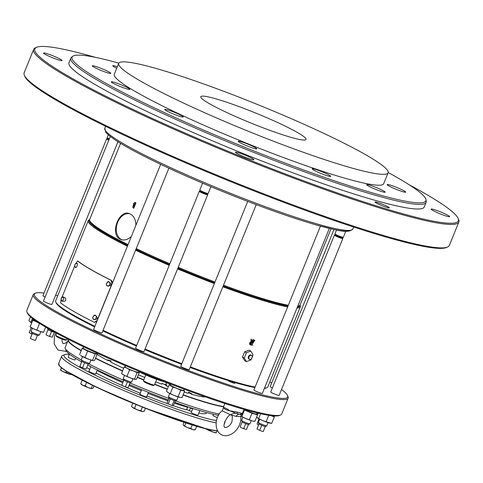 <?xml version="1.0" encoding="UTF-8"?>
<svg xmlns="http://www.w3.org/2000/svg" width="483" height="483" viewBox="0 0 483 483"><rect width="100%" height="100%" fill="white"/><g stroke="black" fill="none" stroke-linecap="round" stroke-linejoin="round"><path stroke-width="0.72" d="M96.842 321.479L94.378 322.312L97.017 320.64L111.99 283.769L111.066 280.291A114.936 11.169 -157.9 0 1 77.588 260.989L77.998 261.14A114.483 11.121 22.1 0 0 104.219 276.759A114.483 11.121 22.1 0 0 111.332 280.363L112.479 282.15M89.609 219.662L89.107 219.874A114.483 11.121 22.1 0 0 88.196 220.671L55.666 300.782A114.483 11.121 22.1 0 0 55.762 301.996A114.483 11.121 22.1 0 0 85.926 321.811A114.483 11.121 22.1 0 0 94.873 326.321M103.066 330.294A114.483 11.121 22.1 0 0 136.683 345.454M145.051 349.004A114.483 11.121 22.1 0 0 181.819 363.705M190.332 366.893A114.483 11.121 22.1 0 0 255.102 387.058M264.479 388.133A114.483 11.121 22.1 0 0 266.888 387.728A114.483 11.121 22.1 0 0 267.805 386.925L300.335 306.814A114.483 11.121 22.1 0 0 300.233 305.6L300.021 305.105M88.196 220.671A114.483 11.121 22.1 0 0 118.456 241.699A114.483 11.121 22.1 0 0 127.403 246.209M135.596 250.182A114.483 11.121 22.1 0 0 169.213 265.342M177.581 268.892A114.483 11.121 22.1 0 0 214.349 283.587M222.862 286.781A114.483 11.121 22.1 0 0 287.633 306.947M297.009 308.021A114.483 11.121 22.1 0 0 300.335 306.814M251.039 339.09L250.991 341.716L249.808 344.669L250.798 344.971L252.953 339.658A114.483 11.121 -157.9 0 1 252.675 339.579L251.734 341.904A114.483 11.121 -157.9 0 1 251.305 341.783L251.347 339.187A114.483 11.121 -157.9 0 1 251.039 339.09M246.481 361.652L244.772 360.765L242.484 357.124L244.633 351.823L249.071 350.169L250.786 351.056L246.415 352.747L244.265 358.042L246.481 361.652L250.852 359.962L252.217 357.462L253.001 354.661L250.786 351.056M251.45 345.17L254.873 340.225L253.545 339.827L252.289 342.93A114.483 11.121 22.1 0 0 253.104 343.165L253.261 342.785A114.483 11.121 -157.9 0 1 252.718 342.628L253.666 340.292L254.632 340.575L251.45 345.17M135.904 225.277C135.789 219.856 133.948 216.106 130.38 214.023L129.094 213.51C118.667 209.562 109.695 234.605 120.17 239.163L121.481 239.683C124.904 240.546 128.206 239.441 131.4 236.368M331.018 228.797L300.082 304.978A113.559 11.037 -157.9 0 1 299.176 305.769A113.559 11.037 -157.9 0 1 297.788 306.101M288.315 305.268A113.559 11.037 -157.9 0 1 223.502 285.205M214.989 282.018A113.559 11.037 -157.9 0 1 178.221 267.316M169.853 263.766A113.559 11.037 -157.9 0 1 136.242 248.594M128.049 244.615A113.559 11.037 -157.9 0 1 119.675 240.383A113.559 11.037 -157.9 0 1 89.753 220.731A113.559 11.037 -157.9 0 1 89.657 219.53L120.587 143.348M132.928 207.744L133.628 203.524L134.95 202.413L135.958 202.92L133.803 208.239L132.928 207.744M75.324 267.159A2.27 0.743 -69.8 0 0 75.499 267.63A2.27 0.743 -69.8 0 0 76.58 266.839A2.27 0.743 -69.8 0 0 77.395 264.461A2.27 0.743 -69.8 0 0 77.051 263.404A2.27 0.743 -69.8 0 0 76.616 263.646M93.159 319.094A2.27 1.757 -74.7 0 0 96.153 317.82A2.27 1.757 -74.7 0 0 94.221 315.194L92.561 317.548L93.159 319.094M106.767 285.574A2.27 1.757 -74.7 0 0 109.768 284.294A2.27 1.757 -74.7 0 0 107.83 281.674L106.169 284.082L106.767 285.574M61.715 300.68A2.27 0.743 -69.8 0 0 61.884 301.151A2.27 0.743 -69.8 0 0 63.665 298.621A2.27 0.743 -69.8 0 0 63.442 296.924A2.27 0.743 -69.8 0 0 63.001 297.172M252.023 357.77A2.246 1.534 -62.7 0 1 249.506 359.328A2.246 1.534 -62.7 0 1 249.174 356.629A2.246 1.534 -62.7 0 1 251.565 355.343A2.246 1.534 -62.7 0 1 252.023 357.77M299.176 305.769L297.981 306.27A112.636 10.946 -157.9 0 1 297.673 306.379M288.055 305.92A112.636 10.946 -157.9 0 1 223.194 285.966M214.681 282.778A112.636 10.946 -157.9 0 1 177.907 268.083M169.545 264.533A112.636 10.946 -157.9 0 1 135.934 249.349M127.747 245.364A112.636 10.946 -157.9 0 1 90.261 221.92L89.753 220.731M249.506 359.328L248.914 359.026A2.246 1.534 -62.7 0 1 248.582 356.327A2.246 1.534 -62.7 0 1 250.973 355.035L251.565 355.343M89.603 219.711A113.789 11.055 22.1 0 0 119.174 241.192A113.789 11.055 22.1 0 0 127.693 245.491M135.886 249.47A113.789 11.055 22.1 0 0 169.497 264.636M177.865 268.192A113.789 11.055 22.1 0 0 214.639 282.887M223.152 286.075A113.789 11.055 22.1 0 0 287.953 306.168M297.395 307.067A113.789 11.055 22.1 0 0 299.997 305.147M77.998 261.14L77.588 260.989L75.426 264.123M74.72 265.855L61.812 297.643M61.112 299.382L60.574 302.883A114.936 11.169 -157.9 0 0 94.052 322.191L94.378 322.312M52.297 337.152A3.405 0.332 -157.9 0 1 52.303 337.188A3.405 0.332 -157.9 0 1 52.273 337.212L49.52 336.41A3.405 0.332 -157.9 0 1 45.988 334.622A3.405 0.332 -157.9 0 1 46.018 334.598M54.344 332.159A3.405 0.332 -157.9 0 1 54.319 332.183A3.405 0.332 -157.9 0 1 51.566 331.38L49.52 336.41M54.519 332.099L54.319 332.183A3.405 0.332 -157.9 0 1 54.313 332.183L52.273 337.212M86.143 368.837A3.405 0.332 -157.9 0 1 86.167 368.903A3.405 0.332 -157.9 0 1 82.569 367.798L79.87 366.404A3.405 0.332 -157.9 0 1 79.852 366.337A3.405 0.332 -157.9 0 1 79.912 366.307M86.167 368.903L88.202 363.892A3.405 0.332 -157.9 0 1 88.178 363.898A3.405 0.332 -157.9 0 1 84.61 362.769A3.405 0.332 -157.9 0 1 81.911 361.375L79.87 366.404M84.61 362.769L82.569 367.798M246.469 429.417A3.405 0.332 -157.9 0 1 246.469 429.453A3.405 0.332 -157.9 0 1 246.445 429.478L243.692 428.681A3.405 0.332 -157.9 0 1 240.154 426.894A3.405 0.332 -157.9 0 1 240.184 426.869M246.469 429.453L248.504 424.442A3.405 0.332 -157.9 0 1 248.485 424.448A3.405 0.332 -157.9 0 1 245.732 423.651L243.692 428.681M251.287 420.621L249.989 423.808A4.546 0.441 -157.9 0 1 249.953 423.839L248.485 424.448L246.445 429.478M29.24 332.582A3.405 0.332 22.1 0 0 29.185 332.612A3.405 0.332 22.1 0 0 29.203 332.678L31.244 327.649A3.405 0.332 22.1 0 0 32.391 328.343M29.203 332.678L31.902 334.073A3.405 0.332 22.1 0 0 31.975 334.103M31.902 334.073L32.216 333.294M121.843 385.066A3.405 0.332 22.1 0 0 121.813 385.09A3.405 0.332 22.1 0 0 125.351 386.877L127.391 381.848A3.405 0.332 22.1 0 0 130.144 382.651L130.144 382.651A3.405 0.332 22.1 0 0 130.168 382.627L128.128 387.656A3.405 0.332 22.1 0 0 128.128 387.656A3.405 0.332 22.1 0 0 128.128 387.614M124.523 375.4L123.231 378.587A4.546 0.441 22.1 0 0 123.231 378.636A4.546 0.441 22.1 0 0 127.941 380.972A4.546 0.441 22.1 0 0 130.386 381.824A4.546 0.441 22.1 0 0 131.611 382.035L130.144 382.651L128.104 387.68L125.351 386.877M242.484 357.124L244.265 358.042M244.633 351.823L246.415 352.747M261.726 425.33L259.679 430.353L256.986 428.958L259.027 423.935A3.405 0.332 22.1 0 0 261.726 425.33A3.405 0.332 22.1 0 0 265.294 426.459A3.405 0.332 22.1 0 0 265.318 426.435M259.679 430.353A3.405 0.332 22.1 0 0 263.277 431.458L265.312 426.447M39.558 334.846A4.546 0.441 -157.9 0 1 39.552 334.858A4.546 0.441 -157.9 0 1 39.515 334.888L38.048 335.498A3.405 0.332 -157.9 0 1 37.402 335.413L35.362 340.443A3.405 0.332 -157.9 0 1 30.351 338.426L32.289 333.336M37.402 335.413A3.405 0.332 -157.9 0 1 32.391 333.397L30.351 338.426M258.622 424.811A3.405 0.332 -157.9 0 1 257.059 424.056L258.997 418.972M259.631 419.304A3.405 0.332 -157.9 0 1 259.099 419.033L257.059 424.056M175.371 400.721A3.405 0.332 -157.9 0 1 175.347 400.745L173.331 405.75A3.405 0.332 -157.9 0 1 172.075 405.515L168.223 403.963A3.405 0.332 -157.9 0 1 167.015 403.184L169.05 398.173M178.142 396.911L176.85 400.099A4.546 0.441 -157.9 0 1 176.814 400.129L175.347 400.745A3.405 0.332 -157.9 0 1 174.115 400.485A3.405 0.332 -157.9 0 1 170.264 398.934L168.223 403.963M174.115 400.485L172.075 405.515M51.566 331.38A3.405 0.332 -157.9 0 1 48.034 329.629A3.405 0.332 -157.9 0 1 48.028 329.593M81.911 361.375A3.405 0.332 -157.9 0 1 81.893 361.344A3.405 0.332 -157.9 0 1 81.893 361.308L79.852 366.337M245.732 423.651A3.405 0.332 -157.9 0 1 242.2 421.9A3.405 0.332 -157.9 0 1 242.2 421.864L240.154 426.894M123.859 380.061A3.405 0.332 22.1 0 0 123.859 380.097A3.405 0.332 22.1 0 0 127.391 381.848M32.391 333.397A3.405 0.332 -157.9 0 1 31.763 332.95L31.135 331.483A4.546 0.441 -157.9 0 1 31.135 331.441L32.427 328.253M259.099 419.033A3.405 0.332 -157.9 0 1 258.471 418.58L258.465 418.568M170.264 398.934A3.405 0.332 -157.9 0 1 169.062 398.191A3.405 0.332 -157.9 0 1 169.056 398.155M50.22 329.72A4.546 0.441 -157.9 0 1 47.406 328.168A4.546 0.441 -157.9 0 1 47.4 328.12L47.406 328.114M89.657 363.168A4.546 0.441 -157.9 0 1 89.681 363.252A4.546 0.441 -157.9 0 1 89.645 363.288A4.546 0.441 -157.9 0 1 88.425 363.071A4.546 0.441 -157.9 0 1 83.957 361.381A4.546 0.441 -157.9 0 1 81.271 359.883A4.546 0.441 -157.9 0 1 81.265 359.835L82.557 356.647M249.953 423.839A4.546 0.441 -157.9 0 1 245.612 422.504A4.546 0.441 -157.9 0 1 241.572 420.439A4.546 0.441 -157.9 0 1 241.572 420.391L242.864 417.203M131.611 382.035A4.546 0.441 22.1 0 0 131.648 382.005L132.94 378.823M55.762 301.996L56.143 302.889A113.789 11.055 22.1 0 0 86.125 322.584A113.789 11.055 22.1 0 0 94.644 326.882M102.837 330.861A113.789 11.055 22.1 0 0 136.447 346.027A102.517 9.962 -157.9 0 1 128.991 342.791M144.815 349.577A113.789 11.055 22.1 0 0 181.59 364.279M190.103 367.466A113.789 11.055 22.1 0 0 254.903 387.553M264.346 388.459A113.789 11.055 22.1 0 0 265.994 388.097L266.888 387.728M107.558 138.476A3.852 0.374 22.1 0 0 107.522 138.543A3.852 0.374 22.1 0 0 109.08 139.478M108.289 134.787L107.154 137.577A4.546 0.441 22.1 0 0 107.154 137.619A4.546 0.441 22.1 0 0 109.321 138.881M200.185 190.954A3.852 0.374 22.1 0 0 200.155 191.02A3.852 0.374 22.1 0 0 201.176 191.691A3.852 0.374 22.1 0 0 204.852 193.266A3.852 0.374 22.1 0 0 207.261 193.906L208.173 193.502A4.546 0.441 22.1 0 0 208.203 193.466L210.956 186.692M202.582 183.16L199.787 190.048A4.546 0.441 22.1 0 0 199.787 190.097A4.546 0.441 22.1 0 0 200.988 190.882A4.546 0.441 22.1 0 0 206.947 193.285A4.546 0.441 22.1 0 0 208.173 193.502M335.335 234.762A3.852 0.374 22.1 0 0 335.305 234.829A3.852 0.374 22.1 0 0 337.575 236.09A3.852 0.374 22.1 0 0 341.372 237.527A3.852 0.374 22.1 0 0 342.411 237.714L343.322 237.304A4.546 0.441 22.1 0 0 343.353 237.274L345.81 231.236M336.512 229.968L334.936 233.857A4.546 0.441 22.1 0 0 334.936 233.905A4.546 0.441 22.1 0 0 337.617 235.396A4.546 0.441 22.1 0 0 342.091 237.093A4.546 0.441 22.1 0 0 343.322 237.304M259.673 419.208L258.381 422.396A4.546 0.441 22.1 0 0 258.381 422.444A4.546 0.441 22.1 0 0 259.576 423.229A4.546 0.441 22.1 0 0 262.003 424.34A4.546 0.441 22.1 0 0 266.761 425.843A4.546 0.441 22.1 0 0 266.797 425.813L268.089 422.625M39.515 334.888A4.546 0.441 -157.9 0 1 38.658 334.773A4.546 0.441 -157.9 0 1 38.29 334.671A4.546 0.441 -157.9 0 1 33.822 332.98A4.546 0.441 -157.9 0 1 31.135 331.483M176.814 400.129A4.546 0.441 -157.9 0 1 175.589 399.912A4.546 0.441 -157.9 0 1 171.121 398.227A4.546 0.441 -157.9 0 1 168.434 396.73A4.546 0.441 -157.9 0 1 168.428 396.682L169.726 393.494M107.504 138.494L106.677 138.82A4.546 0.441 22.1 0 0 106.634 138.85A4.546 0.441 22.1 0 0 107.836 139.684A4.546 0.441 22.1 0 0 108.802 140.161M200.137 190.972L199.31 191.292A4.546 0.441 22.1 0 0 199.268 191.328A4.546 0.441 22.1 0 0 200.469 192.162A4.546 0.441 22.1 0 0 204.991 194.088A4.546 0.441 22.1 0 0 207.69 194.746A4.546 0.441 22.1 0 0 207.684 194.697L207.31 193.882M335.287 234.78L334.453 235.1A4.546 0.441 22.1 0 0 334.417 235.136A4.546 0.441 22.1 0 0 335.619 235.97A4.546 0.441 22.1 0 0 341.578 238.367A4.546 0.441 22.1 0 0 342.833 238.554A4.546 0.441 22.1 0 0 342.827 238.499L342.459 237.69M409.016 184.687A228.537 22.206 -157.9 0 1 458.15 218.407L458.651 219.578A229.443 22.296 -157.9 0 1 458.85 222.005L449.323 245.467A229.443 22.296 -157.9 0 1 447.487 247.073L446.316 247.562A228.537 22.206 -157.9 0 1 384.734 236.658A228.537 22.206 -157.9 0 1 160.06 151.668A228.537 22.206 -157.9 0 1 24.85 76.423L24.349 75.251A229.443 22.296 -157.9 0 1 24.15 72.824L33.677 49.363A229.443 22.296 -157.9 0 1 35.513 47.757L36.684 47.268A228.537 22.206 -157.9 0 1 95.417 57.35M447.487 247.073A229.443 22.296 -157.9 0 1 385.663 236.127A229.443 22.296 -157.9 0 1 160.096 150.799A229.443 22.296 -157.9 0 1 24.349 75.251M458.85 222.005A229.443 22.296 -157.9 0 1 395.191 212.665A229.443 22.296 -157.9 0 1 160.012 123.026A229.443 22.296 -157.9 0 1 33.677 49.363M458.15 218.407A228.537 22.206 -157.9 0 1 394.943 211.524A228.537 22.206 -157.9 0 1 151.33 117.979A228.537 22.206 -157.9 0 1 36.684 47.268M377.151 202.323A7.722 0.749 22.1 0 0 375.007 202.009A7.722 0.749 22.1 0 0 381.878 205.613A7.722 0.749 22.1 0 0 389.316 207.823A7.722 0.749 22.1 0 0 385.066 205.341A7.722 0.749 22.1 0 0 377.151 202.323M433.897 209.537A9.998 0.972 -157.9 0 1 444.143 213.438A9.998 0.972 -157.9 0 1 449.649 216.65A9.998 0.972 -157.9 0 1 440.025 213.788A9.998 0.972 -157.9 0 1 431.126 209.127A9.998 0.972 -157.9 0 1 433.897 209.537M238.179 152.616A9.998 0.972 -157.9 0 1 248.425 156.522A9.998 0.972 -157.9 0 1 253.925 159.728A9.998 0.972 -157.9 0 1 244.301 156.866A9.998 0.972 -157.9 0 1 235.408 152.211A9.998 0.972 -157.9 0 1 238.179 152.616M46.332 53.45A9.998 0.972 -157.9 0 1 56.577 57.356A9.998 0.972 -157.9 0 1 62.084 60.562A9.998 0.972 -157.9 0 1 52.454 57.706A9.998 0.972 -157.9 0 1 43.561 53.045A9.998 0.972 -157.9 0 1 46.332 53.45M426.121 202.371L424.249 206.984A191.733 18.632 -157.9 0 1 371.053 199.177A191.733 18.632 -157.9 0 1 174.532 124.27A191.733 18.632 -157.9 0 1 68.954 62.712L70.826 58.105A191.733 18.632 22.1 0 0 176.404 119.663A191.733 18.632 22.1 0 0 372.924 194.564A191.733 18.632 22.1 0 0 426.121 202.371A191.733 18.632 22.1 0 0 426.235 201.284L426.018 199.739A190.948 18.553 22.1 0 0 388.193 172.522M118.83 63.146A190.948 18.553 22.1 0 0 72.746 56.288L71.508 57.248A191.733 18.632 22.1 0 0 70.826 58.105M72.746 56.288A190.948 18.553 22.1 0 0 242.007 146.174A190.948 18.553 22.1 0 0 426.018 199.739M117.345 66.732A9.998 0.972 22.1 0 0 112.768 65.76A9.998 0.972 22.1 0 0 115.413 67.596A9.998 0.972 22.1 0 0 116.729 68.248M94.922 67.674A9.998 0.972 22.1 0 0 104.877 71.919A9.998 0.972 22.1 0 0 110.8 73.362A9.998 0.972 22.1 0 0 101.907 68.701A9.998 0.972 22.1 0 0 92.277 65.839A9.998 0.972 22.1 0 0 94.922 67.674M113.94 83.668A9.998 0.972 22.1 0 0 123.889 87.906A9.998 0.972 22.1 0 0 129.818 89.355A9.998 0.972 22.1 0 0 120.925 84.694A9.998 0.972 22.1 0 0 111.295 81.832A9.998 0.972 22.1 0 0 113.94 83.668M167.366 111.283A9.998 0.972 22.1 0 0 177.321 115.528A9.998 0.972 22.1 0 0 183.25 116.971A9.998 0.972 22.1 0 0 174.351 112.31A9.998 0.972 22.1 0 0 164.727 109.448A9.998 0.972 22.1 0 0 167.366 111.283M240.89 143.125A9.998 0.972 22.1 0 0 250.846 147.369A9.998 0.972 22.1 0 0 256.775 148.812A9.998 0.972 22.1 0 0 247.876 144.151A9.998 0.972 22.1 0 0 238.252 141.29A9.998 0.972 22.1 0 0 240.89 143.125M314.813 170.662A9.998 0.972 22.1 0 0 324.763 174.906A9.998 0.972 22.1 0 0 330.692 176.349A9.998 0.972 22.1 0 0 321.799 171.688A9.998 0.972 22.1 0 0 312.169 168.827A9.998 0.972 22.1 0 0 314.813 170.662M369.32 186.516A9.998 0.972 22.1 0 0 379.276 190.755A9.998 0.972 22.1 0 0 385.199 192.204A9.998 0.972 22.1 0 0 376.305 187.543A9.998 0.972 22.1 0 0 366.675 184.681A9.998 0.972 22.1 0 0 369.32 186.516M389.811 186.438A9.998 0.972 22.1 0 0 399.767 190.676A9.998 0.972 22.1 0 0 405.69 192.119A9.998 0.972 22.1 0 0 396.797 187.458A9.998 0.972 22.1 0 0 387.167 184.603A9.998 0.972 22.1 0 0 389.811 186.438M118.703 63.388L114.278 74.279A145.389 14.128 22.1 0 0 194.335 120.961A145.389 14.128 22.1 0 0 343.353 177.762A145.389 14.128 22.1 0 0 383.695 183.679L388.115 172.787A145.389 14.128 -157.9 0 1 347.778 166.864A145.389 14.128 -157.9 0 1 198.755 110.07A145.389 14.128 -157.9 0 1 118.703 63.388A145.389 14.128 -157.9 0 1 258.725 104.998A145.389 14.128 -157.9 0 1 388.115 172.787M290.271 137.142A56.795 5.518 22.1 0 0 306.029 139.454A56.795 5.518 22.1 0 0 255.483 112.974A56.795 5.518 22.1 0 0 200.789 96.721A56.795 5.518 22.1 0 0 232.057 114.954A56.795 5.518 22.1 0 0 290.271 137.142M80.607 355.536A7.269 0.706 22.1 0 0 82.158 356.448A7.269 0.706 22.1 0 0 88.655 359.261A7.269 0.706 22.1 0 0 93.153 360.632A7.269 0.706 22.1 0 0 93.213 360.644L88.655 359.261L80.607 355.536M240.878 416.062A7.269 0.706 22.1 0 0 240.914 416.092A7.269 0.706 22.1 0 0 245.473 418.411A7.269 0.706 22.1 0 0 252.005 420.838A7.269 0.706 22.1 0 0 253.46 421.188A7.269 0.706 22.1 0 0 253.635 421.206M31.576 322.771A7.269 0.706 -157.9 0 1 29.94 321.817A7.269 0.706 -157.9 0 1 29.898 321.787M135.113 379.384L135.186 379.397A7.269 0.706 -157.9 0 1 135.113 379.384A7.269 0.706 -157.9 0 1 130.621 378.014A7.269 0.706 -157.9 0 1 124.125 375.2A7.269 0.706 -157.9 0 1 122.573 374.289L121.517 373.516L124.149 367.032L126.987 368.161A7.269 0.706 22.1 0 0 133.477 370.974L137.136 372.653L139.225 372.647L138.585 372.176M235.112 382.608L234.823 383.315A3.635 0.35 -157.9 0 1 232.667 382.79A3.635 0.35 -157.9 0 1 229.051 381.25A3.635 0.35 -157.9 0 1 228.091 380.58L228.121 380.501M45.112 297.009A4.546 0.441 -157.9 0 1 44.146 296.538A4.546 0.441 -157.9 0 1 42.945 295.705L106.634 138.85M168.887 168.205L102.034 332.841A4.546 0.441 -157.9 0 1 100.772 332.66A4.546 0.441 -157.9 0 1 94.813 330.257A4.546 0.441 -157.9 0 1 93.611 329.424L160.652 164.335M272.358 387.964A4.546 0.441 -157.9 0 1 271.392 387.493A4.546 0.441 -157.9 0 1 270.19 386.66L334.019 229.461M117.973 141.73L51.898 304.447A4.546 0.441 -157.9 0 1 49.206 303.789A4.546 0.441 -157.9 0 1 44.684 301.863A4.546 0.441 -157.9 0 1 43.482 301.024L110.305 136.454M207.69 194.746L143.994 351.594A4.546 0.441 -157.9 0 1 141.302 350.942A4.546 0.441 -157.9 0 1 136.78 349.01A4.546 0.441 -157.9 0 1 135.578 348.177L199.268 191.328M342.833 238.554L279.144 395.402A4.546 0.441 -157.9 0 1 276.451 394.744A4.546 0.441 -157.9 0 1 271.929 392.818A4.546 0.441 -157.9 0 1 270.728 391.985L334.417 235.136M329.334 228.399L262.341 393.397A4.546 0.441 -157.9 0 1 261.08 393.21A4.546 0.441 -157.9 0 1 255.121 390.813A4.546 0.441 -157.9 0 1 253.919 389.974L320.458 226.11M256.219 204.641L189.197 369.688A4.546 0.441 -157.9 0 1 187.935 369.501A4.546 0.441 -157.9 0 1 181.982 367.104A4.546 0.441 -157.9 0 1 180.781 366.271L247.719 201.417M270.444 423.211A7.269 0.706 -157.9 0 1 270.263 423.193A7.269 0.706 -157.9 0 1 268.808 422.848A7.269 0.706 -157.9 0 1 262.281 420.415A7.269 0.706 -157.9 0 1 257.717 418.097A7.269 0.706 -157.9 0 1 257.68 418.073M30.121 326.882L30.471 327.142A7.269 0.706 22.1 0 0 33.412 328.73A7.269 0.706 22.1 0 0 40.155 331.441A7.269 0.706 22.1 0 0 43.017 332.232L43.615 332.322M257.481 412.971A7.269 0.706 22.1 0 0 258.133 413.357M167.716 392.341A7.269 0.706 22.1 0 0 167.77 392.383A7.269 0.706 22.1 0 0 168.271 392.709A7.269 0.706 22.1 0 0 174.073 395.426A7.269 0.706 22.1 0 0 179.948 397.412A7.269 0.706 22.1 0 0 180.316 397.479A7.269 0.706 22.1 0 0 180.376 397.485L174.073 395.426L168.271 392.709L166.472 391.278L169.104 384.8L170.306 384.812M96.618 353.423L97.258 353.894L94.626 360.378L93.467 360.662M256.672 413.792L257.53 414.885L254.897 421.369L252.005 420.838L245.473 418.411L240.914 416.092M30.471 316.788L28.92 320.597L29.777 321.696L31.618 322.674M121.517 373.516L124.125 375.2L130.621 378.014L135.433 379.415L136.592 379.131L139.225 372.647M230.693 414.831L222.12 410.828C213.583 416.998 213.474 436.306 226.503 435.732C237.485 434.042 241.983 421.629 240.649 416.551L235.927 416.352L230.693 414.831A8.181 7.426 99.9 0 1 236.217 413.382L229.902 410.828C226.243 410.007 224.178 408.944 223.72 407.634C225.006 407.694 227.07 408.757 229.902 410.828L237.509 412.108A1.817 0.869 100.6 0 1 236.398 413.412L236.205 413.382M269.84 381.908A136.641 13.276 -157.9 0 1 271.675 383.001M281.535 389.515A136.641 13.276 -157.9 0 1 287.53 395.511A136.641 13.276 -157.9 0 1 156.051 357.855A136.641 13.276 -157.9 0 1 35.537 293.193A136.641 13.276 -157.9 0 1 44.013 293.066M55.623 295.276A136.641 13.276 -157.9 0 1 57.7 295.765M273.475 415.803L274.332 416.895L271.7 423.374L266.139 421.762L268.759 415.302M256.702 416.883L257.699 418.085M257.56 417.976L262.281 420.415L266.139 421.762M45.752 327.154L43.585 332.165M43.657 332.31L40.155 331.441L33.412 328.73L30.175 326.882L32.886 319.547M36.877 330.022L39.509 323.538L36.273 321.69L32.808 320.398L30.103 326.731M183.781 390.276L184.669 391.067L182.037 397.551L179.948 397.412M145.775 374.929L143.481 380.568A5.905 0.574 22.1 0 0 143.487 380.628L143.892 381.564A5.18 0.501 22.1 0 0 148.637 383.985A5.18 0.501 22.1 0 0 153.443 385.446L154.379 385.054A5.905 0.574 22.1 0 0 154.427 385.011L156.727 379.348M97.258 353.894L95.169 353.9L92.537 360.384M95.169 353.9L87.628 351.093L84.996 357.577M87.628 351.093L82.182 348.279L79.55 354.764M82.182 348.279L83.342 347.995M257.53 414.885L251.969 413.273L249.337 419.751M251.969 413.273L244.47 410.025L241.838 416.509M244.47 410.025L244.06 409.397M30.864 322.233L32.415 318.406M134.503 379.137L137.136 372.653M126.963 376.329L129.595 369.845L133.477 370.974A7.269 0.706 22.1 0 0 138.289 372.375A7.269 0.706 22.1 0 0 138.536 372.296L138.923 371.336M129.595 369.845L126.987 368.161A7.269 0.706 22.1 0 1 125.061 366.826L125.526 365.691M125.302 366.748L124.149 367.032M222.12 410.828L223.72 407.634L223.617 406.529L224.855 403.486M235.927 416.352A8.181 3.779 109.2 0 1 239.369 414.281L241.464 414.939L240.649 416.551M237.509 412.108L241.361 413.231A1.817 1.63 117.5 0 1 239.369 414.281L236.761 413.484M287.53 395.511L288.037 396.7A137.558 13.367 -157.9 0 1 288.152 398.155A137.558 13.367 -157.9 0 1 206.585 378.28A137.558 13.367 -157.9 0 1 69.606 319.915A137.558 13.367 -157.9 0 1 33.242 294.648A137.558 13.367 -157.9 0 1 34.347 293.688L35.537 293.193M257.517 414.873L258.218 413.152M274.332 416.895L270.927 415.615M258.64 418.513L260.597 413.702M32.808 320.398L32.959 319.698A7.269 0.706 -157.9 0 1 32.965 319.674A7.269 0.706 -157.9 0 0 36.273 321.69A7.269 0.706 -157.9 0 0 38.429 322.644M184.669 391.067L180.714 390.234L178.082 396.718M180.714 390.234L176.935 388.386L172.926 387.1L170.294 393.585M172.926 387.1L169.104 384.8M56.294 336.253A5.18 0.501 22.1 0 0 56.306 336.295A5.18 0.501 22.1 0 0 60.912 338.655A5.18 0.501 22.1 0 0 65.857 340.171L66.799 339.778A5.905 0.574 22.1 0 0 66.841 339.736L67.24 338.77M143.487 380.628A5.905 0.574 22.1 0 0 148.903 383.387A5.905 0.574 22.1 0 0 154.379 385.054M96.799 352.976L96.57 353.544A7.269 0.706 -157.9 0 1 96.328 353.622A7.269 0.706 -157.9 0 1 91.51 352.222A7.269 0.706 -157.9 0 1 85.02 349.408A7.269 0.706 -157.9 0 1 83.094 348.074L83.607 346.812M257.348 412.941L256.878 414.1A7.269 0.706 -157.9 0 1 254.861 413.798A7.269 0.706 -157.9 0 1 248.334 411.371A7.269 0.706 -157.9 0 1 245.956 410.278L245.968 409.94M245.962 410.17L245.424 410.013A7.269 0.706 22.1 0 0 245.956 410.278M245.442 409.795L245.424 410.013A7.269 0.706 -157.9 0 1 244.543 409.536M236.181 413.376L236.398 413.412A1.817 0.869 100.6 0 1 236.386 413.412L238.21 413.859M241.361 413.231L242.146 414.052L244.036 409.391M33.242 294.648L26.8 310.527A137.558 13.367 22.1 0 0 26.915 311.982A137.558 13.367 22.1 0 0 63.164 335.788A137.558 13.367 22.1 0 0 194.269 392.039A137.558 13.367 22.1 0 0 280.605 415A137.558 13.367 22.1 0 0 281.704 414.034L288.152 398.155M271.114 415.64A7.269 0.706 22.1 0 0 271.663 415.809A7.269 0.706 22.1 0 0 273.68 416.105L273.758 415.905M184.216 389.207L183.733 390.391A7.269 0.706 -157.9 0 1 182.803 390.373A7.269 0.706 -157.9 0 1 176.935 388.386A7.269 0.706 -157.9 0 1 171.127 385.669A7.269 0.706 -157.9 0 1 170.306 385.054L170.65 384.051M170.62 384.039L170.257 384.957A7.269 0.706 -157.9 0 1 170.264 384.921A7.269 0.706 -157.9 0 1 170.282 384.891M56.716 333.288L55.901 335.293A5.905 0.574 22.1 0 0 55.895 335.311A5.905 0.574 22.1 0 0 55.901 335.359A5.905 0.574 22.1 0 0 61.154 338.046A5.905 0.574 22.1 0 0 66.799 339.778M148.438 376.082A5.905 0.574 22.1 0 0 151.354 377.35A5.905 0.574 22.1 0 0 154.282 378.437A17.31 1.684 -157.9 0 1 148.438 376.082A17.31 1.684 -157.9 0 1 138.832 371.56M26.915 311.982L27.422 313.171A136.641 13.276 22.1 0 0 63.43 336.82A136.641 13.276 22.1 0 0 193.653 392.691A136.641 13.276 22.1 0 0 279.416 415.495L280.605 415M165.5 382.047A17.31 1.684 -157.9 0 1 154.282 378.437M159.36 379.626A18.004 1.751 -157.9 0 1 154.651 377.911A18.004 1.751 -157.9 0 1 143.632 373.274M145.413 408.28L144.157 411.365L142.352 411.516L140.939 410.689L137.583 409.904L132.209 407.205A5.905 0.574 22.1 0 0 132.867 407.694A5.905 0.574 22.1 0 0 137.583 409.904A5.905 0.574 22.1 0 0 142.352 411.516A5.905 0.574 22.1 0 0 142.992 411.582A5.905 0.574 22.1 0 0 143.071 411.564M192.832 429.574A5.905 0.574 22.1 0 0 194.353 429.876L195.283 429.743L192.832 429.574L190.767 428.433L187.525 427.6A5.905 0.574 22.1 0 0 192.832 429.574M183.691 425.62A5.905 0.574 22.1 0 0 187.525 427.6L183.534 425.457A5.905 0.574 22.1 0 0 183.564 425.493A5.905 0.574 22.1 0 0 183.691 425.62L183.099 424.466L183.969 422.335M60.598 370.189L60.556 370.135A5.905 0.574 22.1 0 0 60.598 370.189A5.905 0.574 22.1 0 0 63.243 371.705A5.905 0.574 22.1 0 0 68.719 373.908A5.905 0.574 22.1 0 0 71.381 374.573L71.52 374.554M88.063 387.547A5.905 0.574 22.1 0 0 91.975 388.682A5.905 0.574 22.1 0 0 92.06 388.676A5.905 0.574 22.1 0 0 92.072 388.676L88.063 387.547L85.201 385.917L82.792 385.259A5.905 0.574 22.1 0 0 88.063 387.547M80.909 383.84L81.271 384.299A5.905 0.574 22.1 0 0 82.792 385.259L81.428 384.112M205.631 428.759A5.905 0.574 22.1 0 0 207.907 429.967A5.905 0.574 22.1 0 0 213.383 432.17A5.905 0.574 22.1 0 0 216.052 432.834L216.185 432.816M131.883 406.795L131.509 406.269L132.765 403.178M61.564 367.853L60.55 370.087L63.243 371.705L66.159 372.49L68.719 373.908L71.502 374.494M60.55 370.087L61.401 367.72M93.919 385.989L93.02 388.193L91.975 388.682M216.167 432.756L213.383 432.17L206.199 428.898M140.939 410.689L142.407 407.084M134.618 408.141L136.079 404.537M195.283 429.743L196.678 426.314M190.767 428.433L192.18 424.962M184.675 425.795L185.834 422.945M66.159 372.49L66.6 371.403M91.323 388.199L92.501 385.307M85.201 385.917L86.62 382.421M80.776 383.629L82.182 380.163M216.336 432.617L217.024 430.914M210.829 430.751L211.131 430.009M170.553 384.214A67.59 6.569 -157.9 0 1 163.224 381.485M139.931 372.145A67.59 6.569 -157.9 0 1 138.79 371.662M125.471 365.824A67.59 6.569 -157.9 0 1 119.983 363.307M81.186 350.73A88.099 8.561 -157.9 0 1 68.103 340.37A88.099 8.561 -157.9 0 1 68.163 340.123L65.157 347.531A88.099 8.561 22.1 0 0 65.096 347.778A88.099 8.561 22.1 0 0 65.229 348.466A88.099 8.561 22.1 0 0 81.265 359.877M88.528 363.753A88.099 8.561 22.1 0 0 123.763 380.29M130.024 382.983A88.099 8.561 22.1 0 0 168.935 398.457M175.341 400.793A88.099 8.561 22.1 0 0 219.354 414.058M216.088 422.788A88.099 8.561 -157.9 0 1 84.917 372.393A88.099 8.561 -157.9 0 1 61.631 356.212A88.099 8.561 -157.9 0 1 62.337 355.597L64.722 354.607A86.252 8.38 -157.9 0 1 69.353 354.437M224.734 421.405L224.806 421.574A88.099 8.561 -157.9 0 1 224.885 422.504A88.099 8.561 -157.9 0 1 224.305 423.06M65.229 348.466L66.249 350.839A86.252 8.38 22.1 0 0 81.669 361.864M87.707 365.106A86.252 8.38 22.1 0 0 123.141 381.824M129.402 384.516A86.252 8.38 22.1 0 0 168.313 399.984M174.725 402.315A86.252 8.38 22.1 0 0 218.57 415.308M191.654 411.389A67.463 6.557 -157.9 0 1 189.143 410.695L190.658 407.785M190.544 408.226A67.964 6.605 22.1 0 0 192.693 408.823M88.975 365.77A67.964 6.605 22.1 0 0 90.726 366.826M97.113 370.407A67.964 6.605 22.1 0 0 122.767 382.747M129.015 385.476A67.964 6.605 22.1 0 0 141.296 390.632M148.04 393.343A67.964 6.605 22.1 0 0 167.957 400.866M174.399 403.118A67.964 6.605 22.1 0 0 187.682 407.392L186.287 409.862A67.463 6.557 -157.9 0 1 173.349 405.702M187.827 406.849L187.682 407.392M216.469 420.59A86.252 8.38 -157.9 0 1 86.831 371.047A86.252 8.38 -157.9 0 1 64.722 354.607M148.444 392.359L146.591 396.911A3.635 0.35 -157.9 0 1 144.435 396.386A3.635 0.35 -157.9 0 1 140.819 394.84A3.635 0.35 -157.9 0 1 139.859 394.176L141.7 389.642M199.799 410.647L197.952 415.199A3.635 0.35 -157.9 0 1 195.796 414.674A3.635 0.35 -157.9 0 1 192.18 413.128A3.635 0.35 -157.9 0 1 191.22 412.464L192.832 408.485M75.614 358.344L74.98 359.895A3.635 0.35 -157.9 0 1 72.824 359.37A3.635 0.35 -157.9 0 1 69.208 357.825A3.635 0.35 -157.9 0 1 68.248 357.16L69.455 354.184M97.3 369.948L95.658 373.999A3.635 0.35 -157.9 0 1 93.503 373.474A3.635 0.35 -157.9 0 1 89.88 371.934A3.635 0.35 -157.9 0 1 88.92 371.264L90.78 366.694M217.435 417.608A3.635 0.35 -157.9 0 1 213.872 416.086A3.635 0.35 -157.9 0 1 212.912 415.422L213.377 414.287M167.939 403.818A67.463 6.557 -157.9 0 1 146.989 395.939M140.245 393.228A67.463 6.557 -157.9 0 1 96.069 372.979M89.687 369.38A67.463 6.557 -157.9 0 1 86.723 367.533M81.398 362.534A67.463 6.557 -157.9 0 1 81.41 362.383L81.536 361.791M206.724 412.621L206.398 413.14A67.463 6.557 -157.9 0 1 198.809 413.086M189.143 410.695L186.661 409.415L186.981 408.636M163.815 384.148A54.519 5.295 22.1 0 0 162.059 383.369M166.08 382.584L166.599 385.971L164.92 384.565L165.083 384.16L166.762 385.573M110.999 361.35L107.19 360.24L107.353 359.841L111.096 360.928M188.467 392.594L191.793 394.315A61.854 6.013 -157.9 0 0 204.394 396.966L204.544 396.591M191.793 394.315L191.956 393.911L188.684 392.22M184.271 392.057A61.854 6.013 -157.9 0 0 188.183 393.265L188.346 392.86M155.713 381.848A61.854 6.013 -157.9 0 0 161.702 384.148L161.871 383.75M123.636 368.281A61.854 6.013 -157.9 0 1 110.728 362.069L110.891 361.67M107.19 360.24A61.854 6.013 -157.9 0 1 97.065 354.377M144.749 377.452A61.854 6.013 -157.9 0 1 138.355 374.778M168.368 386.617A61.854 6.013 -157.9 0 1 166.599 385.971M164.926 384.553A54.519 5.295 -157.9 0 1 161.998 383.472M129.673 213.709A13.633 9.871 -73.8 0 0 117.001 224.19A13.633 9.871 -73.8 0 0 122.084 239.834M133.073 206.024L133.863 205.239L133.562 205.148M133.863 205.239L133.755 204.285M134.008 203.421L135.113 202.474M134.431 205.849L134.727 205.939L133.972 207.799L133.676 207.714L134.431 205.849L133.761 205.516L132.964 206.241L133.676 207.714M134.727 205.939L133.942 205.595M135.53 203.15L135.826 203.24L134.872 205.583L134.576 205.492L135.53 203.15L134.866 202.824L133.888 203.669L134.576 205.492M135.826 203.24L135.035 202.89M133.821 208.185L132.837 206.833M251.075 339.042L251.305 341.783M251.691 341.892L251.534 342.266M250.635 344.494L250.798 344.971M250.502 344.82L249.669 344.572M249.602 342.912L249.995 344.301L250.677 344.506L251.577 342.29L250.055 342.199M249.494 343.184L249.88 344.21M249.862 343.051L251.577 342.29M254.71 340.165L254.746 340.775M252.995 345.019L251.474 345.11M254.438 340.515L253.666 340.292M252.971 342.634L253.104 343.165M252.814 343.021L251.993 342.779M140.577 154.391A132.481 12.872 22.1 0 0 269.931 209.682A132.481 12.872 22.1 0 0 350.718 230.234M140.179 152.851A133.869 13.005 22.1 0 0 273.481 209.652A133.869 13.005 22.1 0 0 352.856 228.996C347.464 234.189 336.844 229.908 316.794 225.09C288.653 216.939 254.879 204.762 215.46 188.563C186.263 176.458 161.268 165.053 140.462 154.349C121.167 144.387 109.593 136.973 105.735 132.113L104.793 128.267A133.869 13.005 22.1 0 0 140.179 152.851M181.584 364.291A102.517 9.962 -157.9 0 1 144.803 349.614M223.508 406.855A88.099 8.561 -157.9 0 1 183.051 395.058M167.275 389.31A88.099 8.561 -157.9 0 1 154.663 384.438M143.699 380.03A88.099 8.561 -157.9 0 1 137.305 377.38M122.525 371.022A88.099 8.561 -157.9 0 1 95.453 358.338M61.631 356.212L58.624 363.621A88.099 8.561 22.1 0 0 81.911 379.801A88.099 8.561 22.1 0 0 217.513 430.794M223.599 406.583A87.87 8.537 -157.9 0 1 183.148 394.822M167.366 389.075A87.87 8.537 -157.9 0 1 154.753 384.208M143.795 379.795A87.87 8.537 -157.9 0 1 137.395 377.145M122.622 370.787A87.87 8.537 -157.9 0 1 95.549 358.102M81.289 350.483A87.87 8.537 -157.9 0 1 68.821 339.573M58.769 364.707A87.87 8.537 22.1 0 0 129.142 401.675A87.87 8.537 22.1 0 0 217.598 430.939M77.051 263.404C74.75 263.507 74.237 264.919 75.499 267.63M97.174 317.464C98.152 319.631 92.356 320.615 92.73 317.506C94.107 314.783 95.586 314.771 97.174 317.464M110.782 283.895C111.76 286.19 105.928 287.053 106.345 283.974C107.727 281.281 109.206 281.257 110.782 283.895M63.442 296.924C61.142 297.033 60.623 298.44 61.884 301.151M61.269 298.766C60.351 297.057 66.757 296.465 65.67 299.889C66.382 301.742 60.29 302.189 61.269 298.766M54.337 332.177L52.303 337.188M47.406 328.168L48.034 329.629L45.988 334.622M29.185 332.612L31.214 327.607M121.813 385.09L123.853 380.079L123.231 378.636M256.962 428.898L258.997 423.881L258.381 422.444M88.178 363.898L89.645 363.288M81.893 361.344L81.271 359.883M242.2 421.9L241.572 420.439M107.522 138.543L107.154 137.619M200.155 191.02L199.787 190.097M335.305 234.829L334.936 233.905M265.294 426.459L266.761 425.843M169.062 398.191L168.434 396.73M89.681 363.252L90.979 360.07M352.856 228.996L353.659 227.022M104.793 128.267L105.59 126.298M39.552 334.858L40.844 331.67M253.46 421.188L253.998 421.261M225.984 427.57C229.051 426.441 231.073 424.346 232.039 421.285C232.51 416.618 232.329 414.631 231.502 415.338C228.96 411.764 220.942 427.256 225.247 427.449L225.984 427.57M66.624 351.485L57.906 349.994L54.162 343.944L54.41 336.186L55.696 332.739M67.717 341.233L65.501 343.135L63.044 343.606L62.005 341.33L62.12 339.126M270.263 423.193L270.806 423.271M223.394 407.706L223.617 406.529M241.464 414.945L242.14 414.052M56.306 336.295L55.901 335.359M33.224 319.028L32.965 319.674M170.559 384.196L170.264 384.921M142.992 411.582L143.36 411.54M224.885 422.504L224.178 424.231M68.163 340.123L68.719 339.519M58.624 363.621L59.711 366.162L65.229 370.509L96.377 387.161L144.828 408.044L207.298 429.164L217.604 430.957M134.063 205.601L133.761 205.516M135.168 202.914L134.866 202.83"/></g></svg>
